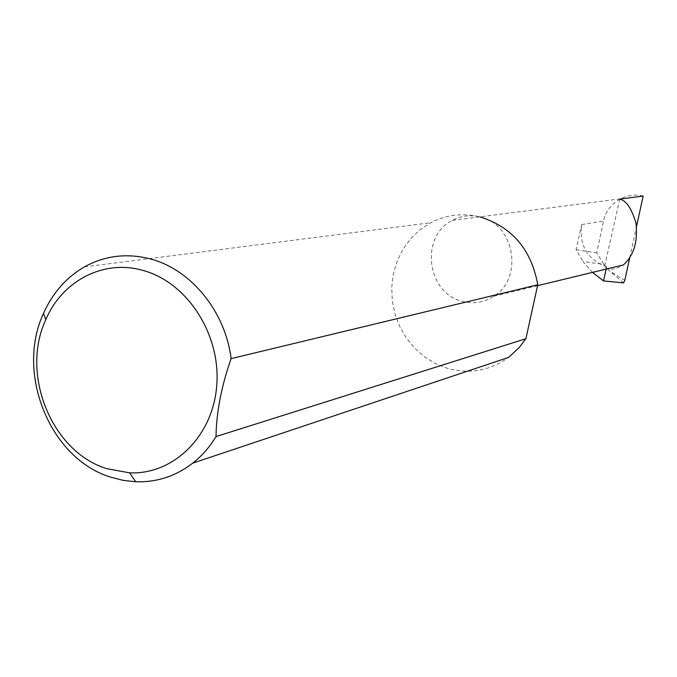 <?xml version="1.0" encoding="UTF-8"?>
<svg xmlns="http://www.w3.org/2000/svg" width="677" height="677" viewBox="0 0 677 677"><rect width="100%" height="100%" fill="white"/><g stroke="black" fill="none" stroke-linecap="round" stroke-linejoin="round"><path stroke-width="0.51" stroke-dasharray="3.38 2.54" d="M606.194 269.074L606.694 266.848L604.358 267.407C609.046 270.555 615.393 269.717 623.39 264.91M480.255 216.978C514.588 224.053 523.77 278.475 493.685 296.298C483.92 302.509 473.443 304.176 462.264 301.299C426.696 293.293 419.655 236.171 452.38 220.355C461.189 215.718 470.481 214.592 480.255 216.978C462.848 212.73 446.329 214.651 430.716 222.733L420.011 229.757L410.685 238.668L403.01 249.187L397.196 260.992L393.413 273.728L391.755 287.023L392.271 300.486L394.936 313.722L399.684 326.348L406.361 337.992L414.789 348.308L424.724 356.999L435.886 363.794L447.937 368.483C469.813 374.339 490.021 370.649 508.571 357.414M643.15 196.076C635.745 194.214 628.138 195.137 620.327 198.852C611.026 204.336 605.433 211.732 603.529 221.049L596.725 252.8L603.774 264.292L583.041 261.618L592.485 272.391M606.694 266.848C587.382 259.638 579.03 245.548 581.661 224.569L576.068 249.737L583.041 261.618M576.068 249.737L596.725 252.8M603.774 264.292L609.325 270.876L624.803 280.32M629.669 257.979L636.49 226.668M623.568 282.884L609.325 270.876M619.751 199.08L604.358 267.407M581.661 224.569L603.529 221.049M620.327 198.852L452.38 220.355M84.405 266.899L430.716 222.733M537.555 285.686L493.685 296.298"/><path stroke-width="1.02" d="M636.49 226.668L643.15 196.076L619.751 199.08C626.183 200.485 631.582 208.465 635.948 223.012C638.072 241.477 633.884 255.441 623.39 264.91L537.555 285.686M107.084 468.738C51.858 452.236 20.115 374.288 45.799 319.662C62.369 280.506 104.207 258.783 143.676 270.622C187.487 282.8 220.812 334.506 216.758 385.247C213.145 436.073 173.49 474.873 129.637 472.834L107.084 468.738M216.014 436.58C216.403 412.081 221.447 386.093 231.128 358.615C225.289 311.665 191.456 270.03 151.259 259.181C127.53 252.834 105.24 255.407 84.405 266.899C66.27 277.426 52.645 292.913 43.523 313.366C15.351 373.425 50.149 458.947 110.893 477.217L123.214 480.374L135.713 481.77C156.658 482.439 175.673 476.236 192.742 463.144C201.898 455.934 209.65 447.082 216.014 436.58L525.911 338.712L519.234 347.529L508.571 357.414L192.742 463.144M592.485 272.391L603.529 280.913L606.194 269.074M603.529 280.913L623.568 282.884L624.803 280.32L629.669 257.979M231.128 358.615L537.758 284.789C531.428 249.703 512.269 227.091 480.255 216.978M537.758 284.789L525.911 338.712M45.799 319.662L43.523 313.366M129.637 472.834L135.713 481.77"/></g></svg>
